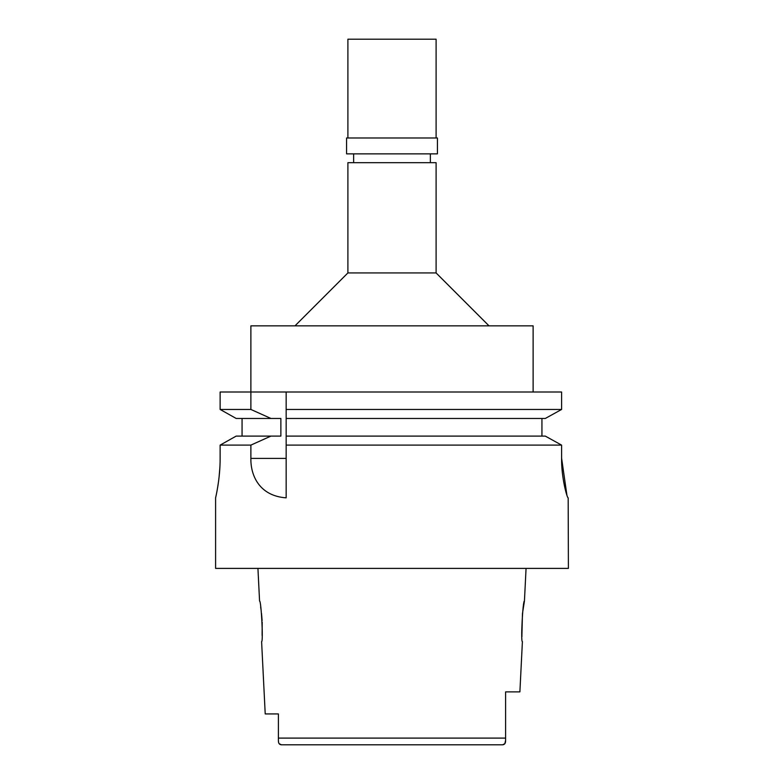 <?xml version="1.0" encoding="UTF-8"?>
<svg xmlns="http://www.w3.org/2000/svg" width="784" height="784" viewBox="0 0 784 784"><rect width="100%" height="100%" fill="white"/><g stroke="black" fill="none" stroke-linecap="round" stroke-linejoin="round"><path stroke-width="1.18" d="M279.114 743.663L281.387 744.8L502.613 744.8L504.876 743.673L505.602 740.263M278.398 729.336L278.398 713.93L265.217 713.93L278.398 713.93L278.398 722.632M306.466 744.8L281.387 744.8C279.369 744.633 278.369 743.242 278.398 740.625L278.536 742.232M489.02 744.8L502.613 744.8C504.631 744.633 505.631 743.242 505.602 740.625L505.602 691.88L505.602 738.714L505.602 691.88L519.89 691.88L522.399 641.606C520.576 642.547 522.85 599.789 524.437 601.034L526.064 568.4M278.545 742.272L278.761 743.007M278.398 740.625L278.398 713.93M265.217 713.93L261.601 641.606C263.414 642.449 261.19 600.064 259.563 601.034L257.936 568.4M260.651 607.002L261.092 609.991M261.513 613.411L262.111 620.467M262.199 622.192L262.101 635.412M521.968 636.471L521.909 635.608M521.909 635.599L522.458 613.607L524.437 601.034M505.602 691.88L505.602 738.714M436.1 272.93L436.1 162.68L347.9 162.68L347.9 272.93L436.1 272.93L489.02 325.85M533.12 392L533.12 325.85L250.88 325.85L250.88 392L220.128 392L220.128 409.454L250.88 409.454L270.931 418.46L280.868 418.46L280.868 436.1L236.17 436.1L220.128 445.106L250.88 445.106L270.931 436.1M550.358 438.873L545.311 436.1L286.16 436.1L286.16 409.454L561.599 409.454L561.599 392L250.88 392L250.88 409.454M242.06 445.106L250.88 445.106L250.88 458.395C250.498 475.378 259.367 495.968 286.16 497.84L286.16 497.791M286.16 497.84L286.16 436.1M286.16 409.454L286.16 392M561.599 392L561.599 409.454L545.311 418.46L286.16 418.46M541.94 418.46L541.94 436.1M242.06 436.1L242.06 418.46M270.931 418.46L236.17 418.46L220.128 409.454M220.128 458.15C220.284 478.975 215.453 498.438 215.6 497.84C215.394 498.634 220.245 479.426 220.128 458.15L220.128 445.106M216.306 494.577L216.678 492.724M217.599 487.736L218.667 480.553M219.059 477.26L219.843 467.872M215.6 497.84L215.6 568.4L568.4 568.4L568.175 497.84C567.322 498.84 561.266 477.877 561.599 458.15L561.599 445.106L286.16 445.106M545.311 436.1L561.599 445.106L561.599 458.15L566.94 495.341M505.602 738.097L278.398 738.097L278.398 740.263M392 153.86L437.423 153.86L437.423 137.984L346.577 137.984L346.577 153.86L392 153.86M436.1 137.984L436.1 39.2L347.9 39.2L347.9 137.984M250.88 458.395L286.16 458.395M430.367 153.86L430.367 162.68M353.633 153.86L353.633 162.68M347.9 272.93L294.98 325.85"/></g></svg>
